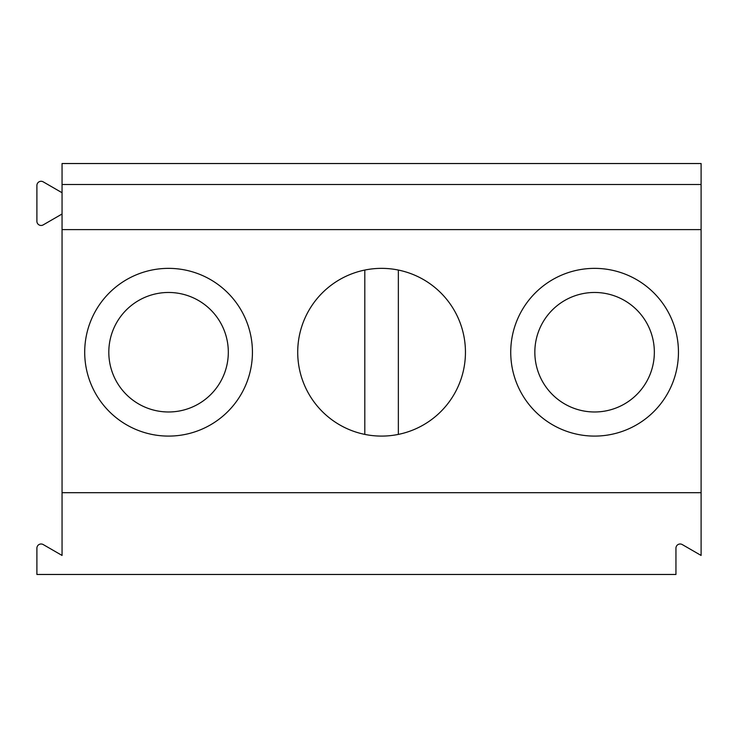 <?xml version="1.0" encoding="UTF-8"?>
<svg xmlns="http://www.w3.org/2000/svg" width="738" height="738" viewBox="0 0 738 738"><rect width="100%" height="100%" fill="white"/><g stroke="black" fill="none" stroke-linecap="round" stroke-linejoin="round"><path stroke-width="1.11" d="M701.1 492.698L701.1 555.446L682.235 544.552A4.197 4.197 0 0 0 675.943 548.186L675.943 574.468L36.9 574.468L36.9 548.186A4.197 4.197 0 0 1 43.191 544.552L62.057 555.446L62.057 492.698L701.1 492.698L701.1 163.532L62.057 163.532L62.057 184.5L701.1 184.5M108.809 352.229A59.75 59.75 0 0 0 198.439 403.972A59.75 59.75 0 0 0 198.439 300.477A59.75 59.75 0 0 0 108.809 352.229M168.568 436.093A83.864 83.864 0 0 1 84.704 352.229A83.864 83.864 0 0 1 168.568 268.364A83.864 83.864 0 0 1 252.433 352.229A83.864 83.864 0 0 1 168.568 436.093M62.057 492.698L62.057 184.5M381.583 436.093A83.864 83.864 0 0 1 308.954 310.292A83.864 83.864 0 0 1 454.211 310.292A83.864 83.864 0 0 1 381.583 436.093M594.597 436.093A83.864 83.864 0 0 1 510.733 352.229A83.864 83.864 0 0 1 594.597 268.364A83.864 83.864 0 0 1 678.453 352.229A83.864 83.864 0 0 1 594.597 436.093M62.057 229.601L701.1 229.601M364.803 270.062L364.803 434.396M398.354 434.396L398.354 270.062M62.057 214.002L43.191 224.896A4.197 4.197 0 0 1 36.9 221.262L36.9 185.469A4.197 4.197 0 0 1 43.191 181.843L62.057 192.738M534.838 352.229A59.75 59.75 0 0 0 624.468 403.972A59.75 59.75 0 0 0 624.468 300.477A59.75 59.75 0 0 0 534.838 352.229"/></g></svg>
